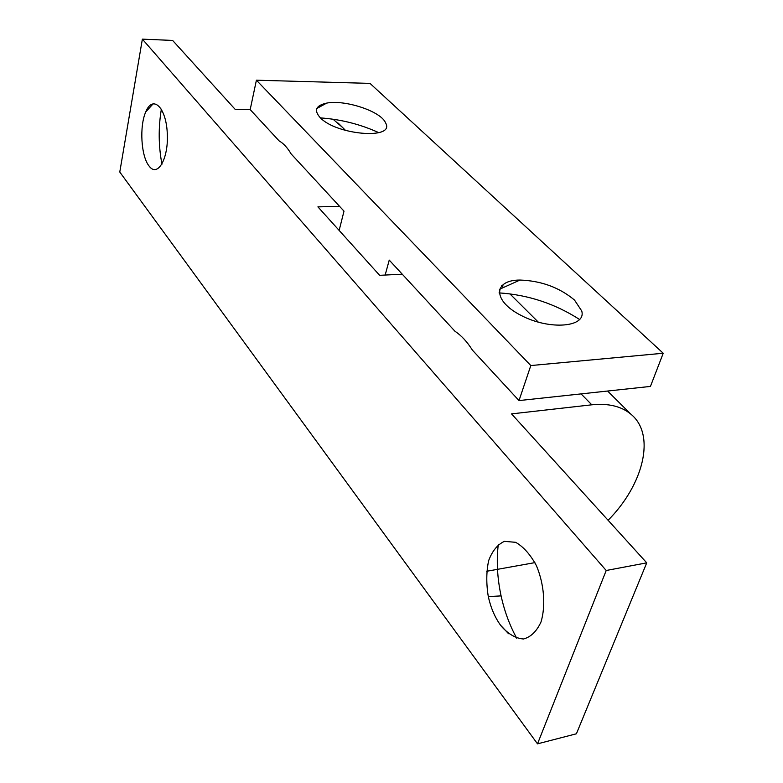 <?xml version="1.0" encoding="UTF-8"?>
<svg xmlns="http://www.w3.org/2000/svg" width="783" height="783" viewBox="0 0 783 783"><rect width="100%" height="100%" fill="white"/><g stroke="black" fill="none" stroke-linecap="round" stroke-linejoin="round"><path stroke-width="1.17" d="M501.717 285.609L502.882 286.891M339.616 206.389L317.908 206.869L379.647 275.322L402.247 274.187M534.916 562.625L486.674 571.277M537.51 743.85L576.396 733.788L646.738 562.85L606.208 570.494L142.369 39.15L119.779 172.035L537.51 743.85L606.208 570.494M333.02 119.192L342.553 127.443M608.097 520.274C643.783 484.403 656.017 434.408 630.804 414.119C621.262 406.24 608.264 403.137 591.791 404.811L511.544 413.884L646.738 562.85M142.369 39.15L172.612 40.422L235.115 109.297L250.208 109.551M501.286 626.214C508.373 634.161 515.772 638.419 523.484 638.987C530.835 637.049 536.678 631.372 541.014 621.956C545.888 605.699 544.116 584.049 536.443 565.717C530.434 554.599 523.504 546.798 515.654 542.316L504.428 541.356C497.538 544.508 492.282 550.938 488.651 560.628C486.302 571.688 486.184 583.668 488.298 596.587C490.745 607.667 494.817 617.2 500.513 625.167L501.286 626.214M149.054 166.006C157.696 178.064 168.962 158.156 167.239 132.484C165.83 106.694 152.626 94.792 145.765 111.891C139.296 126.2 141.067 156.13 148.966 165.888L149.054 166.006M161.367 109.14C158.303 127.551 158.489 145.912 161.954 164.215M498.272 544.547C496.344 561.01 497.283 578.128 501.091 595.892C504.448 611.2 509.655 625.304 516.711 638.204M499.055 292.891C528.114 294.799 554.99 303.687 579.704 319.552M385.158 275.048L389.239 260.103L454.982 331.278C461.344 335.467 467.157 341.76 472.443 350.177L519.002 400.583L530.815 365.553L256.403 80.199L369.997 83.389L663.221 353.241L530.815 365.553M574.497 300.046L581.74 310.988C586.526 327.216 549.852 330.465 521.302 315.529C492.419 300.966 492.957 279.981 519.99 280.05C541.21 280.794 559.375 287.459 574.497 300.046M320.061 117.489C335.77 134.93 394.231 139.903 385.921 123.508L384.923 121.571C378.453 110.432 344.119 99.578 326.687 103.102C315.921 105.421 313.719 110.217 320.061 117.489M256.403 80.199L250.188 109.6L279.071 140.852C283.436 143.348 287.459 147.693 291.11 153.889L344.001 211.146L339.147 230.408M502.539 286.558L503.254 284.298M519.002 400.583L650.438 386.42L663.221 353.241M378.825 132.67C360.288 124.243 340.84 119.329 320.482 117.91M591.791 404.811L581.084 393.888M338.256 123.176L345.597 130.477M501.658 285.678L503.479 287.488M509.841 293.811L538.391 322.214M607.598 391.04L630.804 414.119M148.966 165.888L150.414 167.533M145.765 111.891L153.321 103.63M500.513 625.167L508.529 633.711M488.298 596.587L501.091 595.892M519.99 280.05L499.427 289.319M326.687 103.102L316.861 108.494"/></g></svg>
